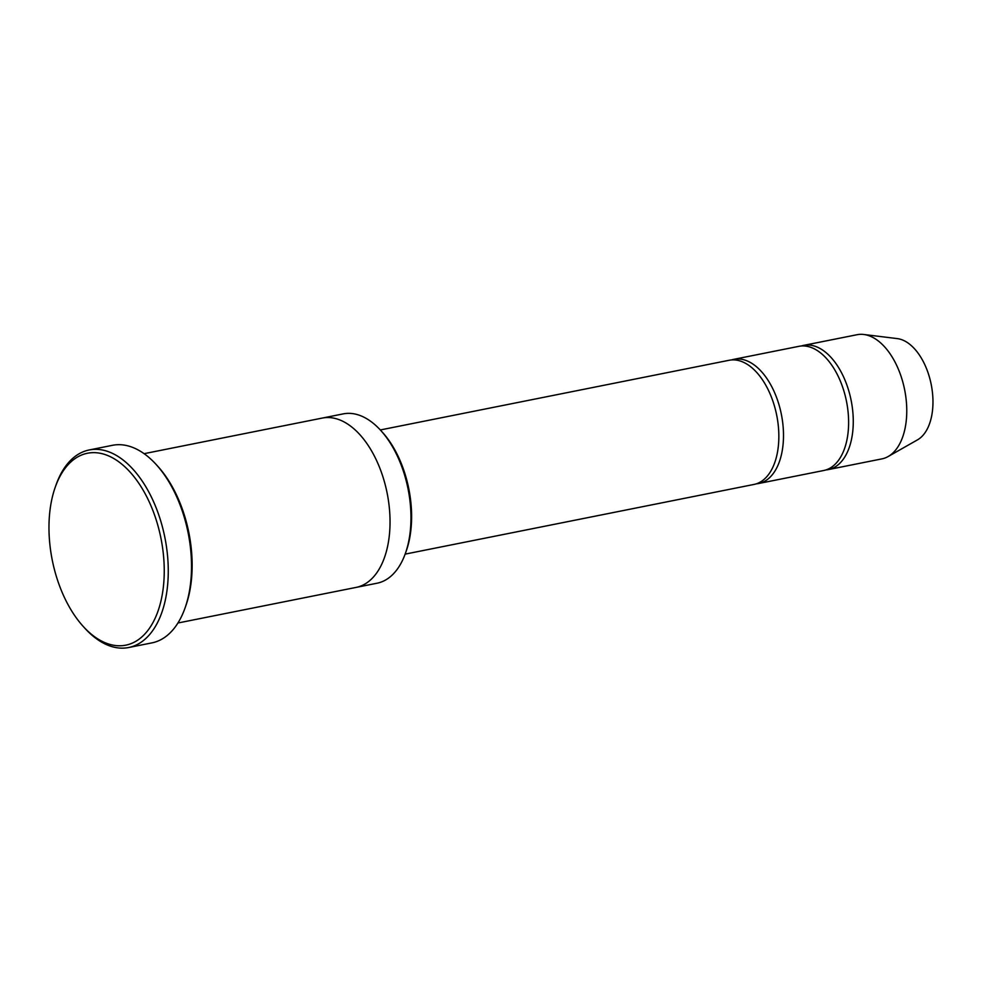 <?xml version="1.0" encoding="UTF-8"?>
<svg xmlns="http://www.w3.org/2000/svg" width="982" height="982" viewBox="0 0 982 982"><rect width="100%" height="100%" fill="white"/><g stroke="black" fill="none" stroke-linecap="round" stroke-linejoin="round"><path stroke-width="1.47" d="M733.799 359.338L798.918 346.327A63.314 35.868 78.7 0 1 848.534 426.507A63.314 35.868 78.7 0 1 823.738 470.501L758.607 483.512A63.314 35.868 -101.3 0 0 783.415 439.519A63.314 35.868 -101.3 0 0 733.799 359.338A63.314 35.868 -101.3 0 0 731.504 359.94M756.25 483.844A63.314 35.868 -101.3 0 0 758.607 483.512M322.661 418.001L343.209 413.888A86.342 48.904 78.7 0 1 380.795 430.484L382.44 432.289A83.458 47.271 78.7 0 1 406.192 551.172L405.37 553.467A86.342 48.904 78.7 0 1 377.039 583.222L356.491 587.334M177.926 623.005L356.098 587.408A86.342 48.904 -101.3 0 0 389.928 527.408A86.342 48.904 -101.3 0 0 322.268 418.074L144.096 453.672M380.795 430.484A86.342 48.904 78.7 0 1 410.857 523.222A86.342 48.904 78.7 0 1 405.37 553.467M164.117 577.158A97.856 55.434 -101.3 0 0 122.014 464.314A97.856 55.434 -101.3 0 0 55.323 486.974A97.856 55.434 -101.3 0 0 83.163 626.369A97.856 55.434 -101.3 0 0 164.117 577.158M380.316 429.956L729.147 360.271A63.314 35.868 78.7 0 1 778.763 440.439A63.314 35.868 78.7 0 1 753.955 484.445L405.124 554.13M826.034 469.912A63.314 35.868 -101.3 0 0 828.378 469.58A63.314 35.868 -101.3 0 0 853.186 425.574A63.314 35.868 -101.3 0 0 803.571 345.394A63.314 35.868 -101.3 0 0 801.275 345.995M828.378 469.58L881.873 458.889A63.314 35.868 -101.3 0 0 888.145 456.532A63.314 35.868 -101.3 0 0 906.681 414.883A63.314 35.868 -101.3 0 0 863.755 334.481A63.314 35.868 -101.3 0 0 857.065 334.715L803.571 345.394M888.145 456.532L917.519 439.838A52.525 29.755 -101.3 0 0 932.9 405.296A52.525 29.755 -101.3 0 0 897.29 338.606L863.755 334.481M89.202 449.965L112.451 445.312A100.729 57.054 78.7 0 1 156.31 464.67L157.955 466.475A97.856 55.434 78.7 0 1 185.794 605.857L184.984 608.153A100.729 57.054 78.7 0 1 151.928 642.879L128.667 647.519A100.729 57.054 -101.3 0 0 168.131 577.514A100.729 57.054 -101.3 0 0 89.202 449.965A100.729 57.054 -101.3 0 0 56.134 484.678L55.323 486.974M156.31 464.67A100.729 57.054 78.7 0 1 191.392 572.874A100.729 57.054 78.7 0 1 184.984 608.153M83.163 626.369L84.808 628.173A100.729 57.054 -101.3 0 0 128.667 647.519"/></g></svg>
